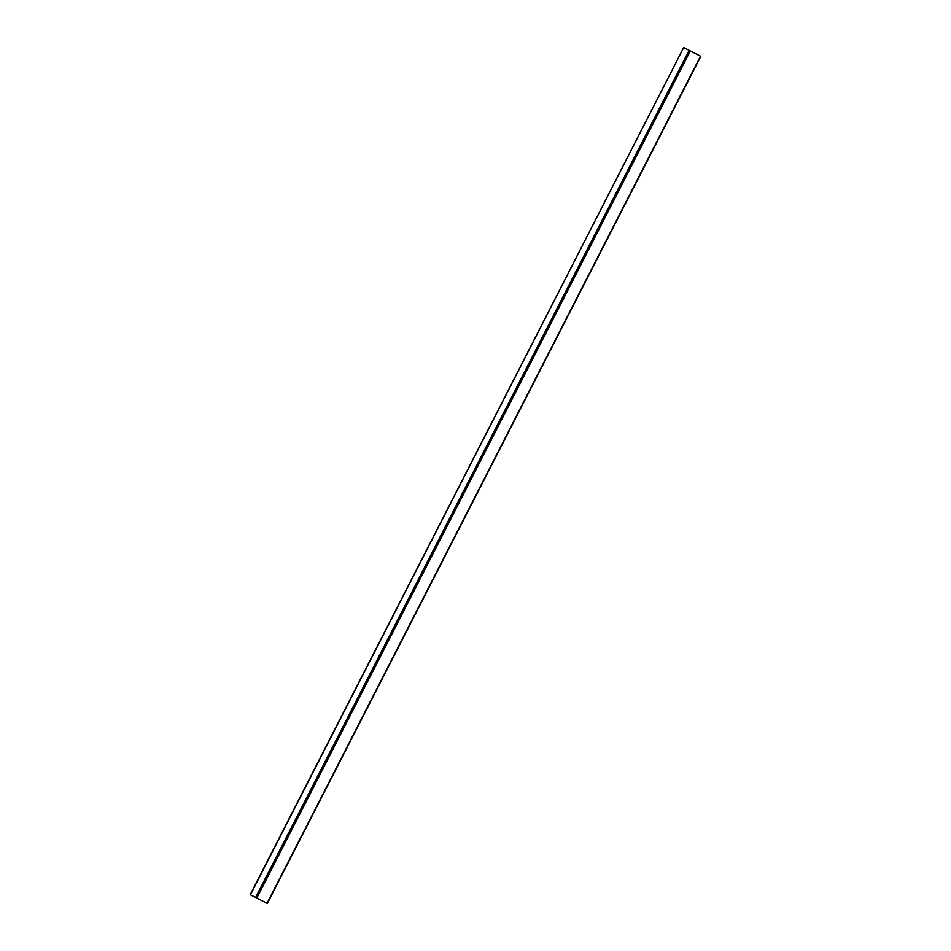 <?xml version="1.0" encoding="UTF-8"?>
<svg xmlns="http://www.w3.org/2000/svg" width="951" height="951" viewBox="0 0 951 951"><rect width="100%" height="100%" fill="white"/><g stroke="black" fill="none" stroke-linecap="round" stroke-linejoin="round"><path stroke-width="1.43" d="M256.271 897.792L265.27 902.404L256.271 897.792M700.578 56.204L683.686 47.55L250.422 894.796L267.314 903.45L250.422 894.796M256.806 898.053L690.307 50.926M267.041 903.307L700.542 56.18M255.605 897.447L689.106 50.32M250.184 894.677L683.686 47.55M267.314 903.45L700.816 56.323"/></g></svg>
